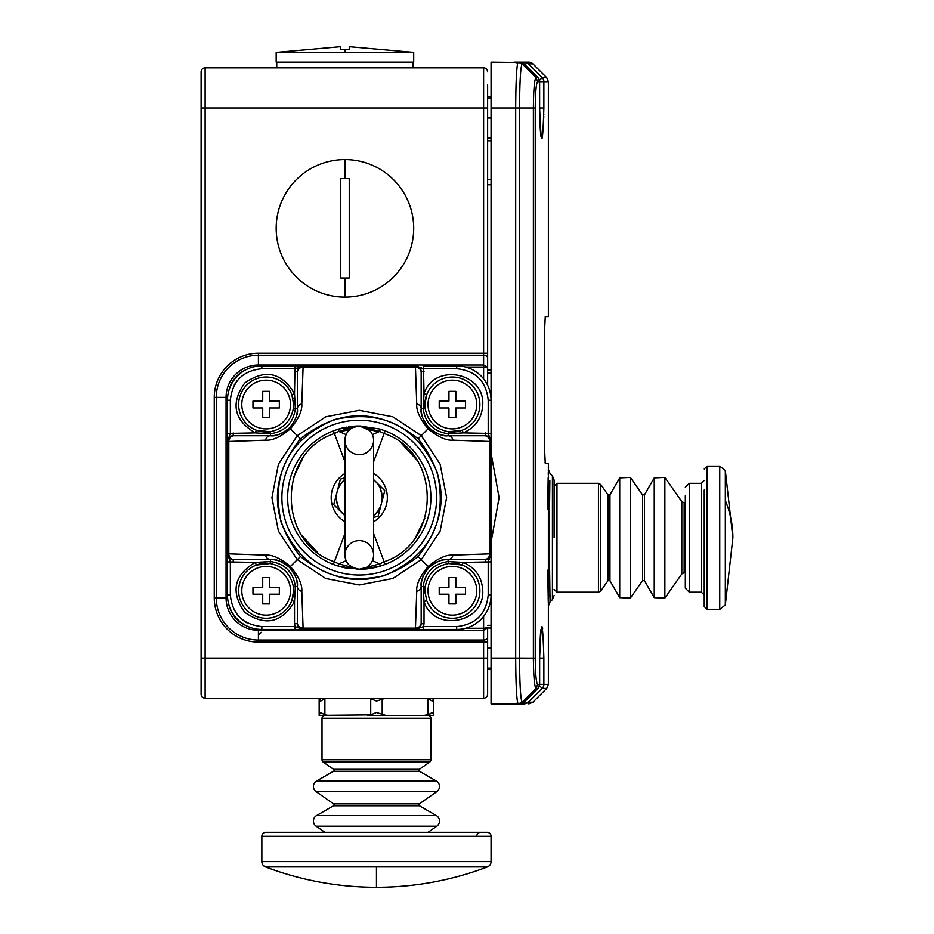 <?xml version="1.0" encoding="UTF-8"?>
<svg xmlns="http://www.w3.org/2000/svg" width="934" height="934" viewBox="0 0 934 934"><rect width="100%" height="100%" fill="white"/><g stroke="black" fill="none" stroke-linecap="round" stroke-linejoin="round"><path stroke-width="1.4" d="M241.801 404.527A24.354 24.354 0 0 1 266.155 380.173A24.354 24.354 0 0 1 290.509 404.527A24.354 24.354 0 0 1 266.155 428.881A24.354 24.354 0 0 1 241.801 404.527M262.723 407.971L252.974 407.971L252.974 401.095L262.723 401.095L262.723 391.346L269.599 391.346L269.599 401.095L279.336 401.095L279.336 407.971L269.599 407.971L269.599 417.708L262.723 417.708L262.723 407.971M344.95 521.791A28.078 28.078 0 0 1 344.95 473.491M373.6 473.491A28.078 28.078 0 0 1 373.6 521.791M430.901 759.739L430.901 718.258L322.02 718.258L322.02 759.739A2.86 2.86 0 0 0 323.246 762.086L333.566 769.324L419.354 769.324L429.675 762.086A2.86 2.86 0 0 0 430.901 759.739L322.02 759.739M428.029 715.397A2.86 2.86 0 0 1 430.901 718.258M322.02 718.258A2.86 2.86 0 0 1 324.892 715.397M419.354 769.324A1.144 1.144 0 0 0 419.436 771.25L333.485 771.25A1.144 1.144 0 0 0 333.566 769.324M333.485 771.25L316.579 781.011A6.304 6.304 0 0 0 316.124 791.635L333.566 803.847L419.354 803.847L436.808 791.635A6.304 6.304 0 0 0 436.341 781.011L419.436 771.25M419.354 803.847A1.144 1.144 0 0 0 419.436 805.785L333.485 805.785A1.144 1.144 0 0 0 333.566 803.847M333.485 805.785L316.579 815.545A6.304 6.304 0 0 0 316.124 826.17L324.869 832.287M428.064 832.287L436.808 826.17A6.304 6.304 0 0 0 436.341 815.545L419.436 805.785M344.95 477.823L340.42 479.072L333.753 504.687L344.95 515.708M373.6 517.471L378.13 516.222L384.785 490.607L373.6 479.586M373.6 479.749A22.918 22.918 0 0 1 373.6 515.533A22.918 22.918 0 0 0 373.6 479.749M344.95 486.194L344.95 509.1M344.95 515.533A22.918 22.918 0 0 1 344.95 479.749A22.918 22.918 0 0 0 344.95 515.533M428.029 404.527A24.354 24.354 0 0 1 452.383 380.173A24.354 24.354 0 0 1 476.737 404.527A24.354 24.354 0 0 1 452.383 428.881A24.354 24.354 0 0 1 428.029 404.527M448.95 407.971L439.213 407.971L439.213 401.095L448.95 401.095L448.95 391.346L455.827 391.346L455.827 401.095L465.564 401.095L465.564 407.971L455.827 407.971L455.827 417.708L448.95 417.708L448.95 407.971M319.159 715.397L370.728 714.907L370.728 698.69L376.46 701.072L385.707 698.2L376.46 698.2M428.029 698.69L432.232 701.072L433.761 698.69L433.761 714.907L432.232 712.525L428.029 714.907L428.029 698.69L424.526 698.2M367.225 715.397L385.707 715.397L376.46 712.525L370.728 714.907M385.707 715.397L433.761 715.397M430.457 713.821L424.526 715.397M328.406 715.397L324.892 714.907L320.701 712.525L319.159 714.907L319.159 698.2L320.701 701.072L324.892 698.69L328.406 698.2M370.728 698.69L367.225 698.2L385.707 698.2M421.164 622.826L421.164 586.459C420.288 581.543 422.915 575.204 429.045 567.417L428.111 566.494C437.918 558.357 446.207 554.562 452.967 555.111L491.062 553.804L491.062 595.063L491.062 553.804L488.202 561.906L463.241 562.396L448.087 561.544L448.495 563.529A27.506 27.506 0 0 1 479.889 590.767A27.506 27.506 0 0 1 426.698 600.585L424.888 590.767L425.157 586.867C427.772 573.931 435.559 566.156 448.495 563.529L462.213 565.07L463.241 562.396C475.558 567.849 482.061 577.305 482.761 590.767C484.571 623.282 433.96 632.633 424.024 601.613L424.024 623.714L421.164 623.714L421.164 622.826A5.732 5.289 0 0 1 415.455 628.115L416.739 591.339C416.19 584.567 419.985 576.29 428.111 566.494L421.269 559.641L392.817 578.485L359.298 584.988L325.721 578.485L297.281 559.641L278.437 531.189L271.934 497.67L278.437 464.105L297.281 435.653L290.427 428.799C280.62 436.937 272.343 440.731 265.583 440.183L228.795 441.467L228.795 553.827L265.583 555.111A5.732 4.997 90 0 0 270.451 559.536C275.367 558.66 281.718 561.287 289.493 567.417C295.634 575.204 298.261 581.555 297.386 586.459L297.386 623.714A5.732 5.732 0 0 0 303.118 629.446L423.534 629.446L415.432 629.446L415.455 628.115L303.095 628.115L303.118 629.446L295.016 629.446L303.118 629.446L295.016 626.574L295.016 629.446L261.859 629.446A34.383 34.383 0 0 1 227.476 595.063L227.476 553.804L227.476 595.063A34.383 34.383 0 0 0 261.859 629.446L261.859 626.574C242.84 624.577 232.333 614.07 230.348 595.063L227.476 595.063M423.534 629.446L456.691 629.446L456.691 626.574L423.534 626.574L423.534 629.446M424.024 623.714L423.534 626.574L415.432 629.446A5.732 5.732 0 0 0 421.164 623.714A5.732 5.732 0 0 1 415.432 629.446M300.421 556.501C269.739 517.249 269.739 478.01 300.421 438.793C339.672 408.123 378.9 408.123 418.128 438.793C448.799 478.045 448.799 517.273 418.128 556.501C378.877 587.171 339.637 587.171 300.421 556.501L290.427 566.494C298.565 576.29 302.359 584.579 301.81 591.339L303.095 628.115A5.732 5.289 -0 0 1 297.386 622.826M303.118 629.446A5.732 5.732 0 0 1 297.386 623.714L294.525 623.714L294.525 601.613C281.694 622.99 265.081 626.527 244.685 612.237C230.383 591.841 233.932 575.227 255.297 562.396L227.476 561.906M429.045 567.417C436.832 561.287 443.183 558.66 448.087 559.536L484.454 559.536A5.732 5.289 -90 0 0 489.743 553.827L489.743 441.467L452.967 440.183C446.195 440.72 437.918 436.925 428.111 428.799C419.985 418.992 416.19 410.715 416.739 403.955L415.455 367.167L303.095 367.167L301.81 403.955A5.732 4.997 180 0 0 297.386 408.823C298.25 413.739 295.623 420.09 289.493 427.865C281.706 434.006 275.367 436.633 270.451 435.758L234.084 435.758A5.732 5.289 90 0 0 228.795 441.467L227.476 441.49L230.348 433.388L255.297 432.897C233.932 420.067 230.394 403.453 244.685 383.057C265.081 368.767 281.683 372.304 294.525 393.681L295.016 365.848L303.118 365.848L261.859 365.848A34.383 34.383 0 0 0 227.476 400.231L227.476 553.804L228.795 553.827A5.732 5.289 90 0 0 234.084 559.536L270.451 559.536L270.451 561.544L255.297 562.396L256.325 565.07L270.043 563.529C282.979 566.144 290.754 573.931 293.381 586.867L293.661 590.767L291.84 600.585A27.506 27.506 0 0 1 238.649 590.767A27.506 27.506 0 0 1 270.043 563.529L270.451 561.544C284.882 563.727 293.183 572.028 295.366 586.459L297.386 586.459A5.732 4.997 0 0 0 301.81 591.339M234.084 435.758L233.208 435.758A5.732 5.732 0 0 0 227.476 441.49L227.476 433.388L230.348 433.388L230.348 400.231C232.344 381.212 242.84 370.716 261.859 368.72L261.859 365.848A34.383 34.383 0 0 0 227.476 400.231L230.348 400.231M491.062 595.063A34.383 34.383 0 0 1 456.691 629.446A34.383 34.383 0 0 0 491.062 595.063L488.202 595.063C486.194 614.07 475.686 624.566 456.691 626.574M543.868 108.986L543.868 107.994C542.642 148.681 541.23 148.681 539.63 107.994L539.63 81.713L537.657 81.713L535.988 77.662L522.199 63.827L518.16 62.146C516.677 64.843 515.86 80.126 515.696 107.994L515.696 658.096L491.062 658.096L491.062 433.388L491.062 441.49L489.743 441.467A5.732 5.289 -90 0 0 484.454 435.758L448.087 435.758C443.171 436.633 436.82 433.995 429.045 427.865L421.269 435.653L440.112 464.093L446.615 497.624L440.112 531.189L421.269 559.641L418.128 556.501M491.062 433.388L491.062 400.231L488.202 400.231L488.202 433.388L491.062 433.388M484.454 559.536L448.087 559.536L448.087 561.544C433.656 563.739 425.355 572.04 423.172 586.459L424.024 601.613L426.698 600.585M425.028 593.534A27.506 27.506 0 0 1 425.157 586.867L421.164 586.459A26.934 26.934 0 0 1 423.546 575.379A26.934 26.934 0 0 0 421.164 586.459A5.732 4.997 180 0 1 416.739 591.339M289.493 567.417L290.427 566.494C280.632 558.357 272.354 554.562 265.583 555.111M294.525 601.613L295.366 586.459L293.381 586.867A27.506 27.506 0 0 1 291.84 600.585L294.525 601.613M230.348 595.063L230.348 561.906L227.476 553.804A5.732 5.732 0 0 0 233.208 559.536L234.084 559.536M429.045 427.865C422.915 420.078 420.288 413.739 421.164 408.823L421.164 372.456A5.732 5.289 180 0 0 415.455 367.167L415.432 365.848L303.118 365.848L303.095 367.167A5.732 5.289 180 0 0 297.386 372.456L297.386 408.823L295.366 408.823L294.525 393.681L291.84 394.697L293.661 404.527L293.381 408.427A27.506 27.506 0 0 0 293.521 401.76M488.202 595.063L488.202 561.906L491.062 561.906M421.164 372.456L421.164 371.58A5.732 5.732 0 0 0 415.432 365.848L423.534 368.72L424.024 393.681L423.172 408.823C425.367 423.265 433.668 431.566 448.087 433.75L463.241 432.897L462.213 430.224L448.495 431.753A27.506 27.506 0 0 0 479.889 404.527A27.506 27.506 0 0 0 426.698 394.697A27.506 27.506 0 0 0 425.157 408.427L424.888 404.527L426.698 394.697L424.024 393.681C433.96 362.661 484.559 372.012 482.761 404.527C482.061 417.988 475.558 427.433 463.241 432.897L488.202 433.388L491.062 441.49L491.062 107.994L533.372 107.994L533.372 658.096C533.571 676.52 534.446 686.63 535.988 688.416L522.199 702.251L518.16 703.932L520.04 703.932L513.992 703.932L524.289 703.932L526.461 703.454L525.702 701.609M448.087 559.536A26.934 26.934 0 0 0 439.54 560.925A26.934 26.934 0 0 1 448.087 559.536A5.732 4.997 -90 0 0 452.967 555.111M437.205 561.836A26.934 26.934 0 0 0 434.415 563.26A26.934 26.934 0 0 1 437.205 561.836M426.85 569.903A26.934 26.934 0 0 0 424.853 572.857A26.934 26.934 0 0 1 426.85 569.903M289.493 427.865L290.427 428.799C298.553 419.004 302.347 410.726 301.81 403.955M292.961 398.351A27.506 27.506 0 0 0 238.649 404.527A27.506 27.506 0 0 0 270.043 431.753L256.325 430.224L255.297 432.897L270.451 433.75L270.451 435.758A5.732 4.997 90 0 0 265.583 440.183M300.421 438.793L297.281 435.653L325.721 416.809L359.251 410.306L392.817 416.809L421.269 435.653L418.128 438.793M452.967 440.183A5.732 4.997 -90 0 0 448.087 435.758L485.341 435.758A5.732 5.732 0 0 1 491.062 441.49A5.732 5.732 0 0 0 485.341 435.758L484.454 435.758M297.386 586.459A26.934 26.934 0 0 0 295.996 577.913A26.934 26.934 0 0 1 297.386 586.459M295.086 575.577A26.934 26.934 0 0 0 293.661 572.787A26.934 26.934 0 0 1 295.086 575.577M287.007 565.222A26.934 26.934 0 0 0 284.064 563.225A26.934 26.934 0 0 1 287.007 565.222M281.543 561.918A26.934 26.934 0 0 0 270.451 559.536A26.934 26.934 0 0 1 281.543 561.918M456.691 368.72L456.691 365.848A34.383 34.383 0 0 1 491.062 400.231A34.383 34.383 0 0 0 456.691 365.848L423.534 365.848L423.534 368.72L456.691 368.72C475.686 370.716 486.194 381.224 488.202 400.231M485.341 559.536A5.732 5.732 0 0 0 491.062 553.804A5.732 5.732 0 0 1 485.341 559.536L485.341 562.396M448.087 435.758A26.934 26.934 0 0 1 437.007 433.376A26.934 26.934 0 0 0 448.087 435.758L448.495 431.753C435.559 429.138 427.784 421.362 425.157 408.427L421.164 408.823A5.732 4.997 180 0 0 416.739 403.955M261.859 368.72L295.016 368.72L303.118 365.848A5.732 5.732 0 0 0 297.386 371.58L297.386 372.456M270.451 435.758A26.934 26.934 0 0 0 278.997 434.368A26.934 26.934 0 0 1 270.451 435.758M281.344 433.458A26.934 26.934 0 0 0 284.123 432.033A26.934 26.934 0 0 1 281.344 433.458M291.7 425.379A26.934 26.934 0 0 0 293.696 422.437A26.934 26.934 0 0 1 291.7 425.379M295.004 419.915A26.934 26.934 0 0 0 297.386 408.823A26.934 26.934 0 0 1 295.004 419.915M270.451 433.75C284.882 431.555 293.194 423.254 295.366 408.823L293.381 408.427C290.766 421.351 282.99 429.138 270.043 431.753L270.451 433.75M421.164 408.823A26.934 26.934 0 0 0 422.553 417.37A26.934 26.934 0 0 1 421.164 408.823M423.452 419.716A26.934 26.934 0 0 0 424.888 422.495A26.934 26.934 0 0 1 423.452 419.716M431.531 430.072A26.934 26.934 0 0 0 434.485 432.068A26.934 26.934 0 0 1 431.531 430.072M344.95 297.094A68.766 68.766 0 0 0 413.704 228.328A68.766 68.766 0 0 0 344.95 159.562A68.766 68.766 0 0 0 276.184 228.328A68.766 68.766 0 0 0 344.95 297.094L344.95 278.028L340.653 277.993L340.653 178.651L344.95 178.616L349.246 178.651L349.246 277.993L344.95 278.028M349.246 178.651L349.246 179.597M349.246 277.059L349.246 277.993M340.653 178.651L340.653 179.597M344.95 52.409L413.704 52.409L349.246 46.7L349.246 49.677L340.653 49.677L340.653 46.7L276.184 52.409L344.95 52.409L344.95 49.665M276.184 52.409L276.184 62.146L413.704 62.146L413.704 52.409M491.062 542.199L499.095 497.647L491.062 453.095M241.801 590.767A24.354 24.354 0 0 1 266.155 566.413A24.354 24.354 0 0 1 290.509 590.767A24.354 24.354 0 0 1 266.155 615.121A24.354 24.354 0 0 1 241.801 590.767M262.723 594.199L252.974 594.199L252.974 587.323L262.723 587.323L262.723 577.586L269.599 577.586L269.599 587.323L279.336 587.323L279.336 594.199L269.599 594.199L269.599 603.936L262.723 603.936L262.723 594.199M376.46 866.95L265.56 866.95A5.732 5.732 0 0 1 261.859 861.603L261.859 836.304A4.016 4.016 0 0 1 265.875 832.287L487.058 832.287A4.016 4.016 0 0 1 491.062 836.304L491.062 861.603A5.732 5.732 0 0 1 487.373 866.95L376.46 866.95L376.46 887.3C338.26 887.242 301.285 880.458 265.56 866.95M476.737 836.304A4.016 4.016 0 0 1 480.753 832.287M428.029 590.767A24.354 24.354 0 0 1 452.383 566.413A24.354 24.354 0 0 1 476.737 590.767A24.354 24.354 0 0 1 452.383 615.121A24.354 24.354 0 0 1 428.029 590.767M448.95 594.199L439.213 594.199L439.213 587.323L448.95 587.323L448.95 577.586L455.827 577.586L455.827 587.323L465.564 587.323L465.564 594.199L455.827 594.199L455.827 603.936L448.95 603.936L448.95 594.199M725.333 470.584L725.333 604.928L732.886 537.762L725.333 470.584L719.752 466.124L719.752 609.388L725.333 604.928M704.236 490.023L704.236 606.516L707.096 609.388L719.752 609.388M704.236 595.028L704.236 585.49M685.322 495.756L685.322 588.187L689.327 592.191L689.327 483.322L685.322 487.326M373.6 533.501L384.143 561.754C441.584 542.981 441.584 452.313 384.143 433.539L373.6 461.781M344.95 461.781L334.395 433.539C276.954 452.313 276.954 542.969 334.395 561.754L344.95 533.512M385.182 564.428L379.764 566.284L359.286 569.273L338.808 563.879L346.14 560.68A14.325 14.325 0 0 1 359.275 540.623A14.325 14.325 0 0 1 372.397 560.68L379.741 563.879L384.143 561.754L385.182 564.428A71.626 71.626 0 0 0 385.182 430.866L384.143 433.539L379.741 431.415L372.397 434.614L371.335 432.605M338.808 563.879L334.395 561.754L333.368 564.428L338.773 566.284A71.626 71.626 0 0 0 349.071 568.537A71.626 71.626 0 0 1 338.773 566.284A2.86 0.677 106.6 0 1 338.808 563.879M372.397 434.614A14.325 14.325 0 0 1 359.275 454.671A14.325 14.325 0 0 1 346.14 434.614L338.808 431.415L334.395 433.539L333.368 430.866A71.626 71.626 0 0 0 333.368 564.428M333.368 430.866L338.773 429.01L359.251 426.021L379.764 429.01L385.182 430.866M362.474 568.911L359.275 569.273A71.626 71.626 0 0 1 357.956 569.261A71.626 71.626 0 0 0 359.275 569.273A14.325 14.325 0 0 0 373.6 554.948A14.325 14.325 0 0 1 359.275 569.273L379.741 563.879A2.86 0.677 73.4 0 1 379.764 566.284A71.626 71.626 0 0 1 371.697 568.187A71.626 71.626 0 0 0 379.764 566.284M379.764 429.01A2.86 0.677 106.6 0 1 379.741 431.415L359.251 426.021L352.994 427.468M338.773 566.284L359.286 569.273L365.556 567.825M369.56 564.918L371.347 562.653M346.14 560.68L347.214 562.677M348.977 564.918L354.43 568.432M355.387 568.736L358.854 569.261M356.064 426.383L338.808 431.415A2.86 0.677 -106.6 0 1 338.773 429.01A71.626 71.626 0 0 1 346.841 427.107A71.626 71.626 0 0 0 338.773 429.01M348.977 430.376L347.203 432.64M369.56 430.376L359.695 426.021M359.275 569.273A71.626 71.626 0 0 0 370.086 568.456A71.626 71.626 0 0 1 359.275 569.273A14.325 14.325 0 0 1 344.95 554.948A14.325 14.325 0 0 0 359.275 569.273L356.064 568.911M359.275 426.021A14.325 14.325 0 0 0 344.95 440.346A14.325 14.325 0 0 1 359.275 426.021A71.626 71.626 0 0 1 360.594 426.032A71.626 71.626 0 0 0 359.275 426.021A14.325 14.325 0 0 1 373.6 440.346A14.325 14.325 0 0 0 359.275 426.021A71.626 71.626 0 0 0 348.452 426.838A71.626 71.626 0 0 1 359.275 426.021L362.474 426.383M537.657 81.713C536.221 83.126 535.416 91.882 535.229 107.982L535.229 658.108L519.549 658.096C519.701 684.856 520.588 699.566 522.199 702.251L524.079 702.251L537.961 688.416A5.732 5.709 -90 0 0 539.63 684.365L539.63 658.096C541.23 617.409 542.642 617.409 543.868 658.096L543.868 684.365A5.732 5.721 90 0 1 542.187 688.416L528.34 702.251L526.461 703.454L525.422 700.932M520.04 703.932L523.881 702.461L537.961 688.428L539.654 684.365L548.375 684.365L546.694 688.416L542.187 688.416L539.49 685.708M549.869 480.8L549.215 537.762L550.044 601.975L548.375 606.026L548.375 463.264L545.258 463.264L544.697 451.799L544.697 328.032L545.258 316.568L548.375 316.568L548.375 81.713L543.868 81.713L543.868 107.994L539.63 107.994L539.63 81.713A5.732 5.709 -90 0 0 537.961 77.662L524.079 63.827L522.199 63.827C520.612 66.221 519.724 80.943 519.549 107.994L519.549 658.096L515.696 658.096C515.848 685.93 516.677 701.212 518.16 703.932L491.062 703.932L491.062 658.096M545.059 462.528L545.258 463.264M544.732 323.888L544.697 328.032M550.044 601.975L552.426 599.605L552.426 475.908L550.044 473.538L548.375 469.487L548.34 470.689M548.305 472.406L548.258 474.472M548.188 477.216L547.744 504.091M547.733 505.364L547.686 509.112M547.733 570.16L548.305 603.119M548.34 604.695L548.363 605.699M491.062 107.994L491.062 62.146L522.258 62.531L537.961 77.65L535.988 77.662C534.446 79.413 533.571 89.524 533.372 107.994L535.229 107.982M528.34 63.827L524.289 62.146L528.807 62.146A5.732 5.732 0 0 1 532.859 63.827L528.34 63.827L542.187 77.662A5.732 5.721 90 0 1 543.868 81.713L539.654 81.713L537.961 77.65M543.786 117.299L543.798 116.516M543.822 115.022L543.833 114.193M542.689 628.827L542.327 627.181M541.989 626.586L541.51 627.181M541.008 629.469L541.206 629.037C540.553 629.353 540.039 639.031 539.654 658.096L543.868 658.096M554.096 537.762L554.096 479.959L554.096 537.762M525.422 65.146L526.461 62.625M516.444 690.565L515.848 674.71M524.289 62.146L513.992 62.146L516.502 62.73M487.63 669.55L491.062 669.55M491.062 96.529L487.63 96.529M491.062 393.074L490.315 393.074M487.63 373.016L491.062 373.016L487.63 373.016L487.63 385.24L487.63 85.076M535.229 658.108C535.416 674.173 536.221 682.929 537.657 684.365L539.63 684.365M524.289 703.932C530.314 703.932 530.314 703.932 524.289 703.932M483.614 698.2L483.614 658.096L487.63 658.096L487.63 694.196A4.016 4.016 0 0 1 483.614 698.2L205.13 698.2A4.016 4.016 0 0 1 201.114 694.196L201.114 71.895A4.016 4.016 0 0 1 205.13 67.878A4.016 4.016 0 0 0 201.114 71.895A4.016 4.016 0 0 1 205.13 67.878L483.614 67.878A4.016 4.016 0 0 1 487.63 71.895A4.016 4.016 0 0 0 483.614 67.878L483.614 353.204L258.414 353.204A44.167 44.167 0 0 0 214.26 397.37L214.26 597.923A44.167 44.167 0 0 0 258.414 642.09L483.614 642.09L483.614 658.096L205.13 658.096L205.13 67.878M201.114 83.92L201.114 90.796M201.114 107.994C201.114 81.013 201.114 81.013 201.114 107.994L487.63 107.994M331.617 295.786A63.033 63.033 0 0 0 344.658 297.082M487.63 658.096L487.63 633.626M487.63 628.29L487.63 642.09L483.614 642.09L483.614 630.275L258.414 630.275L258.414 640.059L483.614 640.059A4.016 2.837 180 0 0 487.63 637.221M258.414 629.271L258.414 630.275A32.351 32.351 0 0 1 226.063 597.923L226.063 397.37A32.351 32.351 0 0 1 258.414 365.007L483.614 365.007L483.614 353.204L487.63 353.204L487.63 385.24M465.646 367.039L483.614 367.039L483.614 365.007L487.63 367.517L483.614 367.039L483.614 378.865M483.614 616.428L483.614 628.255L487.63 627.776L483.614 630.275L483.614 628.255L465.646 628.255M323.246 762.086L429.675 762.086M316.579 781.011L436.341 781.011M316.124 791.635L436.808 791.635M316.579 815.545L436.341 815.545M316.124 826.17L436.808 826.17M380.045 508.855L373.6 516.397M382.87 497.962L379.367 485.271M373.6 486.194L373.6 509.088M335.668 497.32L339.182 510.022M344.95 478.885L338.505 486.427M382.193 698.69L382.193 714.907M324.892 698.69L324.892 714.907M294.525 623.714L295.016 626.574L261.859 626.574M242.396 619.849L246.646 622.663M237.073 380.768L234.259 385.018M227.476 553.804A5.732 5.732 0 0 0 233.208 559.536L233.208 562.396M227.476 441.49A5.732 5.732 0 0 1 233.208 435.758L233.208 432.897M485.341 432.897L485.341 435.758M303.118 365.848A5.732 5.732 0 0 0 297.386 371.58L294.525 371.58M415.432 365.848A5.732 5.732 0 0 1 421.164 371.58L424.024 371.58M344.95 159.562L344.95 178.616M335.855 423.896A77.382 77.382 0 0 1 433.014 474.227A77.382 77.382 0 0 1 382.695 571.386A77.382 77.382 0 0 1 285.524 521.067A77.382 77.382 0 0 1 335.855 423.896M491.062 861.603L261.859 861.603M491.062 836.304L261.859 836.304M556.968 592.191L598.449 592.191L598.449 483.322L556.968 483.322L556.968 592.191L554.096 589.331M598.449 592.191L600.796 590.977L600.796 484.548L598.449 483.322M600.796 590.977L608.022 580.644L608.022 494.868L600.796 484.548M608.022 494.868L609.96 494.775L609.96 580.738L619.721 597.643L619.721 477.881L630.333 477.414L630.333 598.099L619.721 597.643M630.333 598.099L642.557 580.644L642.557 494.868L630.333 477.414M642.557 494.868L644.483 494.775L644.483 580.738L654.244 597.643L654.244 477.881L664.868 477.414L664.868 598.099L654.244 597.643M681.797 501.581L684.143 502.807L684.143 572.717L681.797 573.931L681.797 501.581L664.868 477.414M725.333 500.589A302.744 167.513 -0 0 1 732.886 537.762M719.752 466.124L707.096 466.124L707.096 609.388M704.236 595.063L701.364 592.191L701.364 483.322L704.236 480.45M416.015 536.49L424.818 518.417M416.809 459.995L401.608 443.463M378.947 431.753L368.661 429.523M349.876 429.523L339.602 431.753M302.534 458.804L293.72 476.865M301.729 535.287L316.93 551.831M549.869 594.724A5.732 5.09 -1.2 0 0 548.188 598.309M548.375 81.713L546.694 77.662L542.187 77.662L539.49 80.371M528.34 702.251L532.859 702.251L546.694 688.416M487.63 628.01L491.062 628.01M491.062 625.313L487.63 625.313M491.062 370.144L487.63 370.144M487.63 184.757L491.062 184.757M491.062 179.375L487.63 179.375M487.63 140.765L491.062 140.765M491.062 138.069L487.63 138.069M537.657 684.365L535.988 688.416L537.961 688.416M201.114 658.096L205.13 658.096L205.13 698.2M258.414 642.09L258.414 640.059A42.135 42.135 0 0 1 216.279 597.923L214.26 597.923M214.26 397.37L216.279 397.37L216.279 597.923L227.592 597.923M258.414 353.204L258.414 355.224A42.135 42.135 0 0 0 216.279 397.37L227.592 397.37M487.63 358.061A4.016 2.837 0 0 0 483.614 355.224L258.414 355.224L258.414 366.023M246.413 625.78A30.332 30.332 0 0 1 228.865 604.718M228.865 390.575A30.332 30.332 0 0 1 246.413 369.514M487.63 97.965L491.062 97.965M487.63 118.023L491.062 118.023M487.63 648.068L491.062 648.068M487.63 668.114L491.062 668.114M276.756 67.878L276.756 62.146M413.132 67.878L413.132 62.146M384.072 575.741C430.037 556.057 447.806 521.756 437.369 472.837C417.673 426.873 383.372 409.104 334.465 419.553C288.501 439.237 270.743 473.538 281.169 522.445C300.876 568.421 335.178 586.178 384.072 575.741C430.037 556.057 447.806 521.756 437.369 472.837C417.673 426.873 383.372 409.104 334.465 419.553C288.501 439.237 270.743 473.538 281.169 522.445C300.876 568.421 335.178 586.178 384.072 575.741C430.037 556.057 447.806 521.756 437.369 472.837C417.673 426.873 383.372 409.104 334.465 419.553C288.501 439.237 270.743 473.538 281.169 522.445C300.876 568.421 335.178 586.178 384.072 575.741C430.037 556.057 447.806 521.756 437.369 472.837C417.673 426.873 383.372 409.104 334.465 419.553C288.501 439.237 270.743 473.538 281.169 522.445C300.876 568.421 335.178 586.178 384.072 575.741M487.373 866.95C451.636 880.458 414.661 887.242 376.46 887.3M556.968 483.322L554.096 486.182M608.022 580.644L609.96 580.738M609.96 494.775L619.721 477.881M642.557 580.644L644.483 580.738M644.483 494.775L654.244 477.881M681.797 573.931L664.868 598.099M685.322 572.717L684.143 572.717M685.322 502.807L684.143 502.807M707.096 466.124L704.236 468.996M701.364 592.191L689.327 592.191M701.364 483.322L689.327 483.322M373.6 554.948L373.6 440.346M344.95 440.346L344.95 554.948M548.375 606.026L548.375 684.365M540.996 136.574L541.206 137.041C540.401 134.181 539.887 124.491 539.654 107.994M532.859 63.827L546.694 77.662M552.426 599.605L554.096 595.553M552.426 475.908L554.096 479.959M514.004 703.932L516.502 703.349M532.859 702.251L528.807 703.932M539.654 658.096L539.654 684.365M261.286 632.306L258.414 635.167"/></g></svg>
